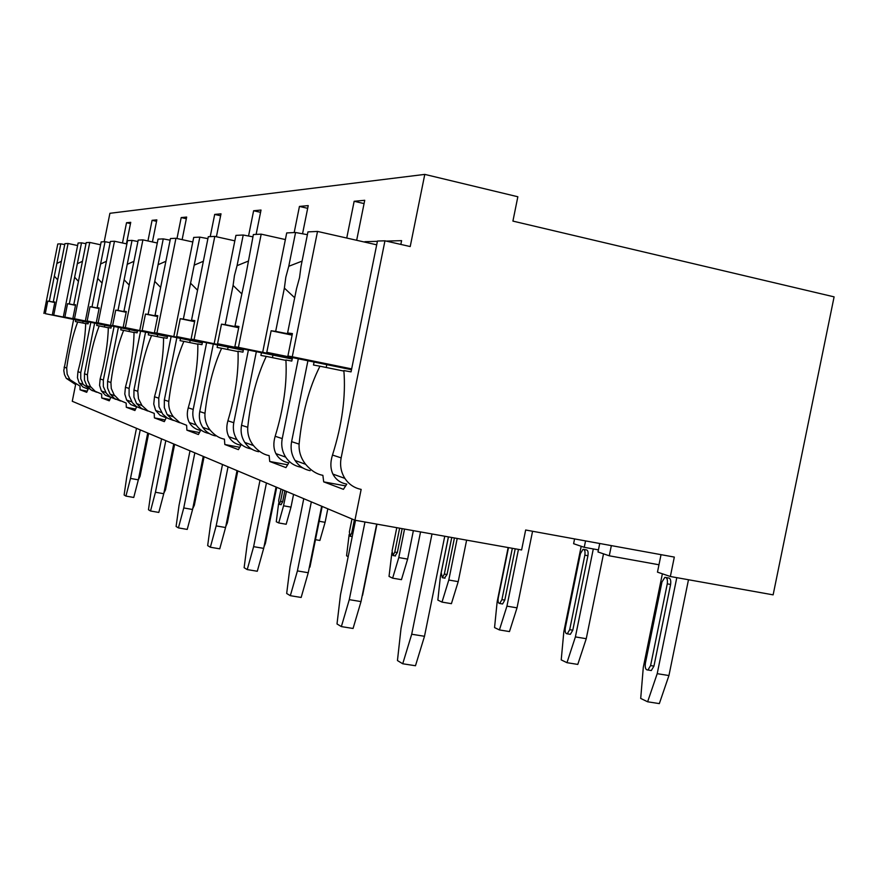 <?xml version="1.0" encoding="UTF-8"?>
<svg xmlns="http://www.w3.org/2000/svg" width="878" height="878" viewBox="0 0 878 878"><rect width="100%" height="100%" fill="white"/><g stroke="black" fill="none" stroke-linecap="round" stroke-linejoin="round"><path stroke-width="1.32" d="M525.659 530.005L521.609 549.957L354.931 520.215L361.154 489.397C354.295 488.014 348.873 484.349 344.878 478.389C341.004 472.177 339.764 465.34 341.147 457.877L384.959 240.813L410.213 246.553L424.787 174.393L517.844 196.76L512.917 221.102L834.1 296.863L773.134 594.856L670.353 576.506L674.315 557.08L525.659 530.005M354.931 520.215L72.27 401.279L75.629 384.542M585.549 540.914L584.243 547.312L598.434 549.88M658.972 564.763L609.277 555.807L598.006 551.977L599.729 543.493M147.723 433.03L138.329 479.838L133.752 497.464L125.927 496.092L124.116 494.994L126.827 476.403L136.485 428.299M293.559 494.391L290.991 507.122L286.173 524.254L278.732 522.948L276.274 521.751L278.578 503.698M140.239 429.88L130.493 478.433L125.927 496.092M138.329 479.838L130.493 478.433M278.732 522.948L283.55 505.794L290.991 507.122M286.447 491.395L283.55 505.794M281.026 504.663L282.661 501.777L284.878 490.736M282.848 489.88L280.532 501.393L279.105 504.312L278.677 500.57L280.993 489.101M138.669 479.19L140.074 476.194L139.097 476.019M148.656 433.414L140.074 476.194M173.734 443.972L163.747 493.721L158.808 512.434L150.522 510.996L148.47 509.745L151.301 489.968L161.563 438.846M327.823 508.812L325.101 522.322L319.888 540.464L315.465 539.685M165.81 440.635L155.439 492.251L150.522 510.996M163.747 493.721L155.439 492.251M325.101 522.322L319.186 521.269M163.956 492.964L165.503 489.803L164.559 489.639M174.634 444.345L165.503 489.803M203.246 456.384L192.567 509.492L187.223 529.412L178.432 527.897L176.094 526.482L179.046 505.333L189.999 450.82M348.193 556.619L346.558 555.829L349.159 534.493M194.828 452.85L183.754 507.945L178.432 527.897M192.567 509.492L183.754 507.945M352.111 536.59L350.059 536.228L349.367 531.936L351.979 518.975M354.361 519.974L351.738 532.979L350.059 536.228M192.743 508.636L194.345 505.245L193.456 505.091M204.091 456.747L194.345 505.245M237.027 470.597L225.569 527.524L219.741 548.827L210.358 547.235L207.669 545.611L210.753 522.904L222.496 464.495M413.384 530.641L407.633 559.099L401.455 579.667L392.631 578.163L389.031 576.418L391.873 552.723M228.05 466.822L216.164 525.9L210.358 547.235M225.569 527.524L216.164 525.9M392.631 578.163L398.788 557.563L407.633 559.099M404.549 529.072L398.788 557.563M395.078 555.895L397.317 552.525L402.157 528.644M399.633 528.194L394.793 552.086L392.96 555.522L392.093 550.89L396.779 527.678M225.778 526.471L227.336 522.915L226.524 522.772M237.795 470.926L227.336 522.915M276.054 487.027L263.685 548.377L257.287 571.26L247.234 569.581L244.128 567.693L247.333 543.175L260.009 480.266M466.624 540.146L458.206 581.642L451.413 603.669L442.007 602.099L437.859 600.091L440.416 576.264L448.395 536.897M266.44 482.977L253.621 546.654L247.234 569.581M263.685 548.377L253.621 546.654M442.007 602.099L448.79 580.029L458.206 581.642M457.208 538.466L448.79 580.029M444.477 578.086L447.023 574.53L454.431 537.973M451.742 537.49L444.334 574.069L442.325 577.713L441.206 572.675L448.449 536.908M263.982 546.906L265.43 543.306L264.739 543.186M276.724 487.301L265.43 543.306M321.666 506.211L308.244 572.73L301.154 597.457L290.333 595.69L286.678 593.473L290.025 566.826L303.766 498.682M532.573 531.267L517.021 607.85L509.481 631.578L499.417 629.932L494.555 627.583L497.157 601.759L508.153 547.554M311.339 501.865L297.412 570.909L290.333 595.69M308.244 572.73L297.412 570.909M499.417 629.932L506.935 606.149L517.021 607.85M518.459 549.398L506.935 606.149M501.865 603.855L502.589 603.976L504.795 600.102L515.21 548.816M512.335 548.3L501.92 599.619L499.714 603.493C498.243 603.373 497.76 601.54 498.254 597.995L508.483 547.62M308.694 570.535L309.396 567.045M322.182 506.43L309.934 567.133M376.684 524.089L361.012 601.584L353.066 628.472L341.366 626.596L337.009 623.962L340.488 594.779L355.524 520.314M603.515 553.853L586.252 638.701L577.79 664.416L566.968 662.681L561.218 659.894L563.83 631.71L581.203 546.281M364.974 522.004L349.279 599.652L341.366 626.596M361.012 601.584L349.279 599.652M566.968 662.681L575.397 636.912L586.252 638.701M593.298 548.959L575.397 636.912M569.361 634.168L570.349 634.333L572.785 630.195L587.931 555.719C588.447 551.922 587.843 549.968 586.131 549.858L583.936 549.463M584.847 555.159L569.69 629.68L567.254 633.817C565.465 633.762 564.828 631.743 565.355 627.759L580.435 553.634L583.047 549.31C584.759 549.409 585.363 551.362 584.847 555.159L587.931 555.719M361.725 598.061L362.285 595.273M376.969 524.144L362.581 595.328M444.751 536.238L424.491 636.287L415.481 665.743L402.728 663.768L397.449 660.563L401.037 628.33L420.551 531.925M688.484 579.743L668.937 675.544L659.334 703.607L647.624 701.785L640.71 698.438L643.289 667.412L662.374 573.806M431.998 533.967L411.705 634.234L402.728 663.768M424.491 636.287L411.705 634.234M647.624 701.785L657.205 673.667L668.937 675.544M676.795 577.658L657.205 673.667M649.852 670.309L651.289 670.54L653.945 666.117L670.605 584.441C671.143 580.128 670.342 577.965 668.191 577.943L666.15 577.581M667.269 583.848L650.598 665.579L647.942 670.002C645.692 670.068 644.847 667.818 645.385 663.263L661.957 582.004L664.865 577.351C667.006 577.373 667.807 579.535 667.269 583.848L670.605 584.441M670.353 576.506L657.468 572.138L661.035 554.655M584.243 547.312L573.608 543.712L574.574 538.916M609.277 555.807L611.351 545.611M424.787 174.393L109.904 213.299L104.208 241.746M346.744 238.048L354.152 201.281L364.063 203.586M302.548 233.789L308.222 205.606L299.442 206.429L307.673 208.327M294.185 232.56L299.442 206.429M256.124 234.404L261.018 210.051L253.621 210.753L260.557 212.333M248.54 236.017L253.621 210.753M216.405 236.753L221.004 213.826L214.693 214.419L220.619 215.758M210.226 236.621L214.693 214.419M182.13 239.639L186.663 217.064L181.197 217.579L186.323 218.721M176.994 238.509L181.197 217.579M152.421 241.955L156.844 219.873L152.081 220.323L156.558 221.311M147.943 240.967L152.081 220.323M126.421 243.843L130.734 222.332L126.531 222.727L130.482 223.594M122.481 242.986L126.531 222.727M386.166 241.088L401.597 240.649L400.84 244.424M365.621 242.317L364.886 241.691L377.397 241.34M356.666 240.287L364.732 200.283L354.152 201.281M301.977 467.392L300.55 467.129C294.295 465.867 289.334 462.53 285.69 457.131C282.145 451.501 280.993 445.322 282.244 438.594L298.3 358.861M75.541 384.498L66.311 378.363L64.489 374.621L63.787 370.505L73.62 319.438M87.24 391.171L80.041 389.788L80.03 386.133L69.955 379.669L67.167 374.138L66.684 368.014L64.072 367.158M341.147 457.877L332.488 455.045C330.227 462.278 330.358 468.622 332.894 474.087C335.846 479.662 340.477 483.01 346.788 484.118L343.43 489.331L323.697 481.868L345.702 485.918M92.42 390.754L83.103 384.388L80.754 378.758L80.765 372.623L77.933 371.701L77.44 377.694L79.163 382.984L83.015 387.044L88.129 389.108L86.713 392.312L80.041 389.788M115.863 399.347L110.189 396.933L106.348 393.278L103.341 386.55L103.352 380.02L100.147 378.967L99.576 385.343L101.365 390.951L105.404 395.265L110.815 397.438L109.267 400.829L101.705 397.975L101.661 394.079L95.175 391.281L90.401 386.463L87.712 380.383L87.416 374.796L84.475 373.841L94.626 323.148M96.69 392.246L91.114 389.975L86.834 385.727L84.464 380.042L84.475 373.841M142.609 409.137L136.452 406.591L132.293 402.64L129.088 395.44L129.11 388.449L125.433 387.253L124.786 394.046L126.63 400.028L130.877 404.604L136.628 406.92L134.905 410.52L126.289 407.271L126.18 403.079L119.265 400.094L114.162 394.957L111.265 388.46L110.913 382.501L107.577 381.403L118.398 327.351M120.538 401.005L114.612 398.601L110.068 394.079L107.555 388.01L107.577 381.403M173.449 420.441L167.533 418.224L162.792 414.229L158.951 406.723L158.742 398.162L154.506 396.768L153.738 404.056L155.647 410.443L160.125 415.338L166.238 417.796L164.329 421.638L154.407 417.895L154.232 413.384L147.745 410.794L141.962 405.526L138.483 398.766L137.78 391.292L133.95 390.041L145.55 332.158M147.745 411.003L141.435 408.435L136.595 403.595L133.928 397.108L133.95 390.041M209.524 433.699L208.854 433.447C203.531 432.36 199.306 429.54 196.189 424.996C193.171 420.266 192.172 415.074 193.204 409.444L188.243 407.82C186.718 413.362 187.069 418.268 189.308 422.527C191.887 426.884 195.651 429.518 200.579 430.407L198.417 434.522L186.893 430.165L186.608 425.281L179.639 422.494L173.383 416.809C169.871 412.199 168.346 407.074 168.785 401.444L164.34 399.995L176.851 337.679M179.09 422.516L172.34 419.761L167.16 414.581L164.307 407.601L164.34 399.995M252.085 449.327L250.658 448.801C244.896 447.626 240.342 444.575 236.972 439.648C233.713 434.5 232.648 428.859 233.778 422.724L227.907 420.803C226.184 426.818 226.491 432.119 228.829 436.717C231.54 441.425 235.556 444.257 240.879 445.212L238.41 449.635L224.823 444.509L224.417 439.165C219.171 438.199 214.386 435.137 210.072 429.99C206.231 424.974 204.53 419.41 204.98 413.297L199.756 411.584L213.31 344.121M215.604 435.927C210.204 434.819 205.924 431.965 202.774 427.366C199.712 422.559 198.702 417.302 199.756 411.584M282.244 438.594L275.176 436.278C273.212 442.841 273.453 448.625 275.901 453.619C278.732 458.722 283.034 461.784 288.807 462.816L285.954 467.612L269.722 461.477L269.14 455.594C263.444 454.552 258.22 451.204 253.468 445.563C249.231 440.087 247.333 433.995 247.75 427.301L241.549 425.27L256.343 351.716M258.659 451.742C252.82 450.557 248.2 447.451 244.786 442.446C241.483 437.233 240.396 431.504 241.549 425.27M323.697 481.868L322.874 475.327C316.662 474.197 310.9 470.52 305.61 464.286C300.88 458.228 298.718 451.501 299.113 444.114L291.606 441.656L307.904 360.814M310.197 470.674C303.843 469.39 298.805 465.998 295.107 460.511C291.507 454.793 290.344 448.504 291.606 441.656M85.715 323.631L77.659 321.996C72.775 335.089 69.121 350.421 66.684 368.014M300.55 467.129L303.042 468.051M384.959 240.813L377.463 241.033L351.057 371.877L343.869 370.571C345.943 396.318 342.146 424.48 332.488 455.045M82.752 323.027L83.081 321.359M77.659 321.996L75.42 321.589L75.771 319.877M88.48 321.908L88.085 323.894L85.715 323.466C85.221 337.898 82.631 353.977 77.933 371.701M80.765 372.623L90.818 322.38M87.416 374.796C89.94 356.095 93.858 339.808 99.192 325.925L96.679 325.464L97.041 323.642M103.352 380.02L114.085 326.473M100.147 378.967C105.228 360.123 107.95 342.991 108.312 327.593L111.001 328.076L111.429 325.936M110.913 382.501C113.525 362.526 117.762 345.153 123.633 330.38L120.758 329.865L121.153 327.911M129.11 388.449L140.601 331.149M125.433 387.253C130.965 367.114 133.829 348.796 134.038 332.279L137.111 332.839L137.572 330.534M137.78 391.292C140.48 369.868 145.079 351.266 151.587 335.484L148.294 334.88L148.711 332.795M158.742 398.162L171.122 336.515M154.506 396.768C160.564 375.158 163.582 355.458 163.56 337.668L167.105 338.315L167.61 335.802M168.785 401.444C171.572 378.352 176.599 358.323 183.875 341.377L180.056 340.675L180.506 338.425M193.204 409.444L206.604 342.76M188.243 407.82C194.949 384.498 198.132 363.196 197.824 343.924L201.962 344.67L202.511 341.926M204.98 413.297C207.834 388.23 213.376 366.554 221.607 348.259L217.118 347.436L217.601 344.999M233.778 422.724L248.386 350.102M227.907 420.803C235.381 395.484 238.75 372.305 238.037 351.255L242.932 352.155L243.535 349.115M247.75 427.301C250.669 399.918 256.837 376.278 266.264 356.402L260.909 355.436L261.446 352.758M275.176 436.278C283.616 408.588 287.194 383.159 285.91 359.991L291.781 361.067L292.473 357.675M299.113 444.114C302.054 413.933 309.001 387.955 319.954 366.203L313.479 365.018L314.072 362.076M88.382 322.402L45.261 313.644L47.774 301.077L54.787 302.515M88.382 322.435L45.261 313.644M88.426 322.204L52.318 314.873L53.745 315.125L68.067 243.491L64.928 243.645L53.295 301.812L54.864 302.142M88.437 322.171L53.745 315.125M52.318 314.873L54.886 302.021L53.295 301.812M54.809 302.372L49.3 301.275L54.326 276.142L57.685 279.873M49.3 301.275L47.774 301.077M61.394 261.282L56.861 263.477L60.791 243.843L57.783 243.985L43.9 313.402M56.861 263.477L54.326 276.142M64.731 244.6L60.791 243.843M77.604 245.544L68.067 243.491M326.21 367.476L326.77 364.666M319.954 366.203L343.924 371.087M351.518 369.605L266.791 352.319L271.137 330.765L292.111 335.122M351.485 369.715L266.791 352.319M351.628 369.012L287.907 355.996L292.275 356.764L317.518 231.43L307.959 231.891L301 266.44L299.541 277.613L296.512 288.73L287.6 332.949L292.33 334.002M351.661 368.892L292.275 356.764M287.907 355.996L292.418 333.585L287.6 332.949M292.209 334.628L275.67 331.368L284.373 288.105L294.69 297.763M275.67 331.368L271.137 330.765M302.065 261.128L288.763 266.286L295.568 232.494L286.711 232.922L262.818 351.617M288.763 266.286L285.822 277.174L284.373 288.105M307.388 234.689L295.568 232.494M376.695 244.819L317.518 231.43M104.471 327L104.833 325.222M101.705 397.975L109.882 399.534M99.192 325.925L108.312 327.779M111.319 326.495L64.873 317.068L67.551 303.7L75.497 305.335M111.308 326.539L64.873 317.068M111.363 326.287L72.874 318.462L74.498 318.747L89.765 242.438L86.198 242.613L73.807 304.534L75.585 304.918M111.374 326.243L74.498 318.747M72.874 318.462L75.607 304.776L73.807 304.534M75.53 305.171L69.285 303.931L74.641 277.196L78.438 281.366M69.285 303.931L67.551 303.7M82.455 261.293L77.33 263.718L81.511 242.844L78.109 243.008L63.348 316.804M77.33 263.718L74.641 277.196M85.978 243.7L81.511 242.844M100.597 244.786L89.765 242.438M129.099 331.489L129.483 329.601M126.289 407.271L135.64 409.049M123.633 330.38L134.038 332.499M137.44 331.171L87.152 320.953L90.006 306.685L99.082 308.551M137.429 331.226L87.152 320.953M137.495 330.929L96.273 322.544L98.138 322.874L114.48 241.241L110.398 241.439L97.151 307.64L99.181 308.068M137.506 330.874L98.138 322.874M96.273 322.544L99.203 307.915L97.151 307.64M99.115 308.365L91.992 306.949L97.699 278.403L102.067 283.078M91.992 306.949L90.006 306.685M106.425 261.304L100.586 264.004L105.053 241.702L101.168 241.889L85.407 320.657M100.586 264.004L97.699 278.403M110.156 242.679L105.053 241.702M126.904 243.941L114.48 241.241M157.25 336.636L157.656 334.617M154.407 417.895L165.207 419.936M179.386 422.625L180.067 422.757M151.587 335.484L163.571 337.92M167.468 336.548L112.658 325.409L115.72 310.11L126.18 312.261M167.457 336.603L112.658 325.409M167.522 336.263L123.172 327.242L125.324 327.615L142.905 239.87L138.197 240.1L123.952 311.196L126.289 311.701M167.533 336.208L125.324 327.615M123.172 327.242L126.322 311.514L123.952 311.196M126.223 312.041L118.003 310.406L124.138 279.775L129.187 285.076M118.003 310.406L115.72 310.11M133.95 261.304L127.233 264.322L132.029 240.396L127.562 240.616L110.65 325.058M127.233 264.322L124.138 279.775M137.912 241.516L132.029 240.396M157.294 243.008L142.905 239.87M189.725 342.563L190.164 340.39M186.893 430.165L199.504 432.547M183.875 341.377L197.835 344.209M202.335 342.804L142.148 330.556L145.463 314.061L157.645 316.574M202.324 342.87L142.148 330.556M202.401 342.464L154.407 332.696L156.91 333.135L175.94 238.278L170.442 238.542L155.044 315.334L157.766 315.926M202.412 342.398L156.91 333.135M154.407 332.696L157.81 315.696L155.044 315.334M157.689 316.31L148.108 314.412L154.737 281.366L160.641 287.413M148.108 314.412L145.463 314.061M165.876 261.293L158.084 264.706L163.253 238.893L158.062 239.134L139.821 330.15M158.084 264.706L154.737 281.366M170.112 240.188L163.253 238.893M192.798 241.977L175.94 238.278M227.632 349.488L228.104 347.139M224.823 444.509L239.76 447.297M221.607 348.259L238.059 351.606M243.327 350.157L176.654 336.581L180.242 318.681L194.609 321.655M243.316 350.234L176.654 336.581M243.404 349.751L191.108 339.106L194.071 339.621L214.803 236.401L208.295 236.709L191.536 320.185L194.762 320.887M243.425 349.674L194.071 339.621M191.108 339.106L194.817 320.613L191.536 320.185M194.675 321.337L183.359 319.098L190.57 283.221L197.561 290.212M183.359 319.098L180.242 318.681M203.367 261.271L194.192 265.145L199.822 237.126L193.709 237.411L173.91 336.098M194.192 265.145L190.57 283.221M207.91 238.64L199.822 237.126M234.832 240.835L214.803 236.401M250.658 448.801L251.448 448.954M272.432 357.664L272.948 355.107M269.722 461.477L287.688 464.813M266.264 356.402L285.943 360.408M292.209 358.937L217.546 343.715L221.475 324.158L238.684 327.724M292.198 359.025L217.546 343.715M292.308 358.454L234.854 346.744L238.421 347.359L261.194 234.152L253.38 234.536L245.708 275.89L234.997 325.957L238.871 326.814M292.33 358.356L238.421 347.359M234.854 346.744L238.937 326.484L234.997 325.957M238.761 327.34L225.207 324.651L233.087 285.438L241.505 293.592M225.207 324.651L221.475 324.158M248.013 261.216L237.06 265.661L243.217 235.019L235.93 235.37L214.265 343.144M237.06 265.661L234.459 275.527L233.087 285.438M252.908 236.83L243.217 235.019M285.372 239.562L261.194 234.152M280.532 501.393L282.661 501.777M351.738 532.979L352.923 533.187M394.793 552.086L397.317 552.525M444.334 574.069L447.023 574.53M501.92 599.619L504.795 600.102M569.69 629.68L572.785 630.195M650.598 665.579L653.945 666.117M279.105 504.312L281.234 504.696M392.96 555.522L395.484 555.961M442.325 577.713L445.014 578.174M499.714 603.493L502.589 603.976M567.254 633.817L570.349 634.333M647.942 670.002L651.289 670.54M69.955 379.669L66.311 378.363M344.878 478.389L332.894 474.087M83.103 384.388L79.163 382.984M90.95 387.209L86.834 385.727M105.832 392.554L101.365 390.951M114.744 395.758L110.068 394.079M131.733 401.85L126.63 400.028M141.962 405.526L136.595 403.595M161.541 412.561L155.647 410.443M173.383 416.809L167.16 414.581M196.189 424.996L189.308 422.527M210.072 429.99L202.774 427.366M236.972 439.648L228.829 436.717M253.468 445.563L244.786 442.446M285.69 457.131L275.901 453.619M305.61 464.286L295.107 460.511"/></g></svg>
